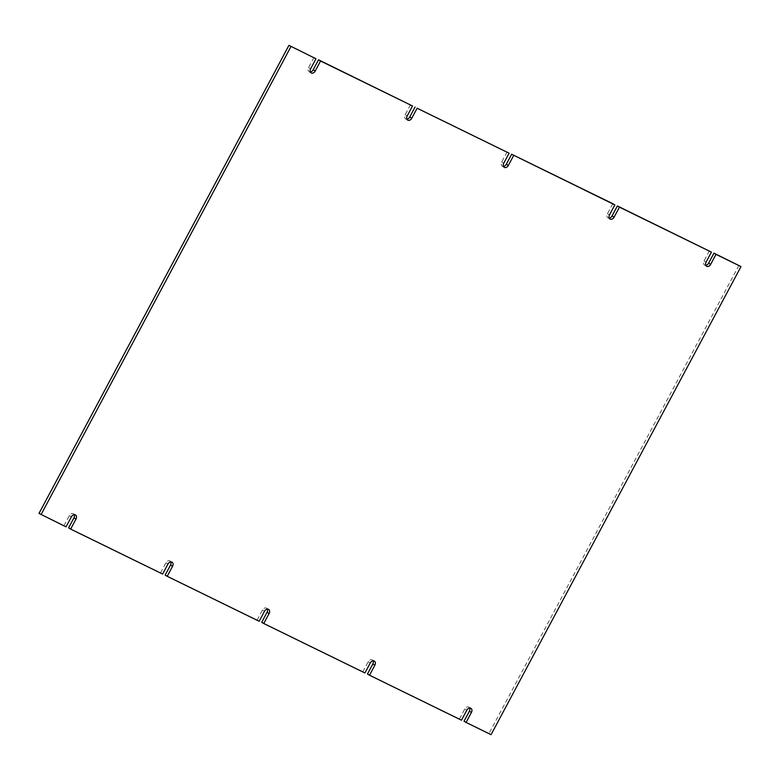 <?xml version="1.0" encoding="UTF-8"?>
<svg xmlns="http://www.w3.org/2000/svg" width="780" height="780" viewBox="0 0 780 780"><rect width="100%" height="100%" fill="white"/><g stroke="black" fill="none" stroke-linecap="round" stroke-linejoin="round"><path stroke-width="0.58" stroke-dasharray="3.9 2.92" d="M267.345 609.112A3.49 2.554 120.5 0 0 266.526 608.166A3.49 2.554 120.5 0 0 262.46 610.058L257.107 620.061L165.155 575.094M170.791 561.902A3.49 2.554 120.5 0 0 169.972 560.957A3.49 2.554 120.5 0 0 165.896 562.838L160.553 572.851L68.591 527.885M74.227 514.693A3.49 2.554 120.5 0 0 73.408 513.737A3.49 2.554 120.5 0 0 69.342 515.629L63.999 525.632L39 513.416M313.921 57.564L308.578 67.567A3.49 2.554 120.5 0 0 309.104 71.702A3.49 2.554 120.5 0 0 310.343 71.965M410.485 104.773L405.142 114.777A3.49 2.554 120.5 0 0 405.668 118.921A3.49 2.554 120.5 0 0 406.897 119.174M507.039 151.983L501.696 161.996A3.49 2.554 120.5 0 0 502.223 166.13A3.49 2.554 120.5 0 0 503.451 166.384M612.797 203.697L607.454 213.701A3.49 2.554 120.5 0 0 607.981 217.844A3.49 2.554 120.5 0 0 609.209 218.098M709.351 250.906L704.008 260.92A3.49 2.554 120.5 0 0 704.535 265.054A3.49 2.554 120.5 0 0 705.773 265.307M738.943 265.375L489.021 733.453L464.022 721.237M469.657 708.035A3.49 2.554 120.5 0 0 468.839 707.09A3.49 2.554 120.5 0 0 464.773 708.971L459.43 718.984L367.468 674.017M373.103 660.826A3.49 2.554 120.5 0 0 372.284 659.88A3.49 2.554 120.5 0 0 368.209 661.762L362.866 671.775L261.709 622.313M362.866 671.775L364.923 672.974M459.43 718.984L461.477 720.193M489.021 733.453L491.069 734.663M63.999 525.632L66.046 526.841M160.553 572.851L162.611 574.051M257.107 620.061L259.165 621.27M262.46 610.058L264.508 611.257M368.209 661.762L370.266 662.971M464.773 708.971L466.82 710.18M706.066 262.129L704.008 260.92M609.502 214.909L607.454 213.701M503.753 163.205L501.696 161.996M407.189 115.986L405.142 114.777M310.635 68.776L308.578 67.567M69.342 515.629L71.389 516.838M165.896 562.838L167.953 564.047M266.526 608.166L268.583 609.375M372.284 659.88L374.332 661.079M468.839 707.09L470.896 708.298M704.535 265.054L706.592 266.263M607.981 217.844L610.028 219.043M502.223 166.13L504.28 167.339M405.668 118.921L407.716 120.12M309.104 71.702L311.161 72.91M73.408 513.737L75.465 514.946M169.972 560.957L172.019 562.156"/><path stroke-width="1.17" d="M374.858 665.223L372.811 664.014L367.468 674.017L369.515 675.226L374.858 665.223A3.49 2.554 -59.5 0 0 374.332 661.079A3.49 2.554 -59.5 0 0 370.266 662.971L364.923 672.974L263.767 623.512L261.709 622.313L267.052 612.3A3.49 2.554 120.5 0 0 267.345 609.112M263.767 623.512L269.11 613.509A3.49 2.554 -59.5 0 0 268.583 609.375A3.49 2.554 -59.5 0 0 264.508 611.257L259.165 621.27L167.203 576.303L165.155 575.094L170.498 565.091A3.49 2.554 120.5 0 0 170.791 561.902M167.203 576.303L172.546 566.3A3.49 2.554 -59.5 0 0 172.019 562.156A3.49 2.554 -59.5 0 0 167.953 564.047L162.611 574.051L70.648 529.093L68.591 527.885L73.934 517.871A3.49 2.554 120.5 0 0 74.227 514.693M70.648 529.093L75.992 519.08A3.49 2.554 -59.5 0 0 75.465 514.946A3.49 2.554 -59.5 0 0 71.389 516.838L66.046 526.841L39 513.416L288.931 45.337L315.978 58.763L310.635 68.776A3.49 2.554 -59.5 0 0 311.161 72.91A3.49 2.554 -59.5 0 0 315.227 71.029L320.57 61.015L412.532 105.983L407.189 115.986A3.49 2.554 -59.5 0 0 407.716 120.12A3.49 2.554 -59.5 0 0 411.791 118.238L417.134 108.225L509.096 153.192L417.134 108.225M310.343 71.965A3.49 2.554 120.5 0 0 313.18 69.82L318.523 59.806L412.532 105.983M406.897 119.174A3.49 2.554 120.5 0 0 409.734 117.029L415.077 107.026M503.451 166.384A3.49 2.554 120.5 0 0 506.298 164.239L511.641 154.235L612.797 203.697L614.845 204.906L609.502 214.909A3.49 2.554 -59.5 0 0 610.028 219.043A3.49 2.554 -59.5 0 0 614.104 217.162L619.447 207.149L711.409 252.115L706.066 262.129A3.49 2.554 -59.5 0 0 706.592 266.263A3.49 2.554 -59.5 0 0 710.658 264.371L716.001 254.368L741 266.584L491.069 734.663L466.079 722.436L471.422 712.433L469.365 711.224A3.49 2.554 120.5 0 0 469.657 708.035M609.209 218.098A3.49 2.554 120.5 0 0 612.047 215.953L617.389 205.949L711.409 252.115M705.773 265.307A3.49 2.554 120.5 0 0 708.611 263.162L713.953 253.159L741 266.584M466.079 722.436L464.022 721.237L469.365 711.224M372.811 664.014A3.49 2.554 120.5 0 0 373.103 660.826M471.422 712.433A3.49 2.554 -59.5 0 0 470.896 708.298A3.49 2.554 -59.5 0 0 466.82 710.18L461.477 720.193L369.515 675.226M713.953 253.159L716.001 254.368M617.389 205.949L619.447 207.149M511.641 154.235L614.845 204.906M513.688 155.444L508.345 165.448A3.49 2.554 -59.5 0 1 504.28 167.339A3.49 2.554 -59.5 0 1 503.753 163.205L509.096 153.192M318.523 59.806L320.57 61.015M288.931 45.337L315.978 58.763M41.057 514.625L290.979 46.547M269.11 613.509L267.052 612.3M708.611 263.162L710.658 264.371M612.047 215.953L614.104 217.162M508.345 165.448L506.298 164.239M409.734 117.029L411.791 118.238M313.18 69.82L315.227 71.029M75.992 519.08L73.934 517.871M172.546 566.3L170.498 565.091"/></g></svg>
